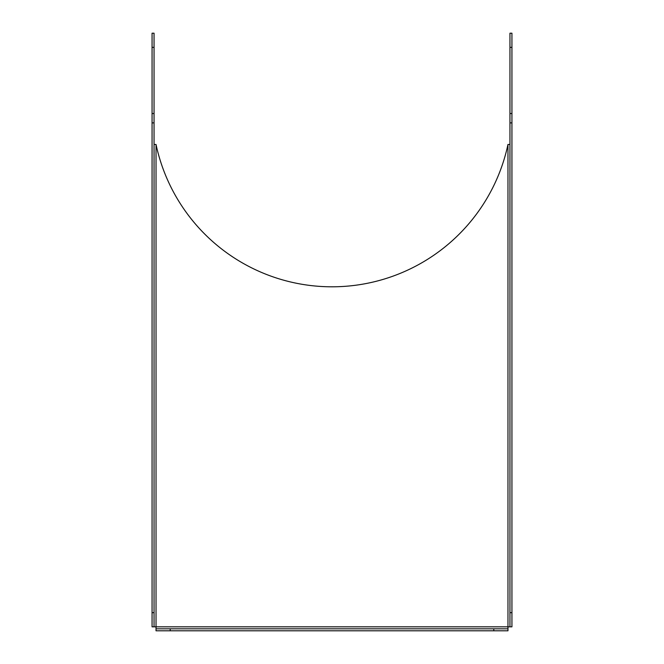<?xml version="1.0" encoding="UTF-8"?>
<svg xmlns="http://www.w3.org/2000/svg" width="664" height="664" viewBox="0 0 664 664"><rect width="100%" height="100%" fill="white"/><g stroke="black" fill="none" stroke-linecap="round" stroke-linejoin="round"><path stroke-width="1" d="M493.8 630.8L507.968 630.8L507.968 628.816L493.8 628.816L493.8 630.8L170.2 630.8L170.2 628.816L493.8 628.816M170.2 628.816L156.032 628.816L156.032 630.8L170.2 630.8M152.064 612.664L152.064 626.833L154.048 626.833L154.048 612.664L152.064 612.664L152.064 113.536L154.048 113.536L154.048 612.664M154.048 122.882L152.064 122.882M152.064 33.2L152.064 47.368L154.048 47.368L154.048 33.2L152.064 33.2L154.048 33.2M154.048 47.368L154.048 113.536M511.936 612.664L509.952 612.664L509.952 626.833L511.936 626.833L511.936 122.882L509.952 122.882L509.952 113.536L511.936 113.536L511.936 33.2L509.952 33.2L509.952 47.368L511.936 47.368M509.952 612.664L509.952 122.882M511.936 113.536L511.936 122.882M509.952 113.536L509.952 47.368M152.064 47.368L152.064 113.536M156.032 628.816L156.032 626.833L152.064 626.833M507.968 628.816L507.968 626.833L156.032 626.833L156.032 144.445A179.936 179.936 0 0 0 507.968 144.445L509.952 144.445M509.952 626.833L507.968 626.833L507.968 144.445M156.032 144.445L154.048 144.445"/></g></svg>
